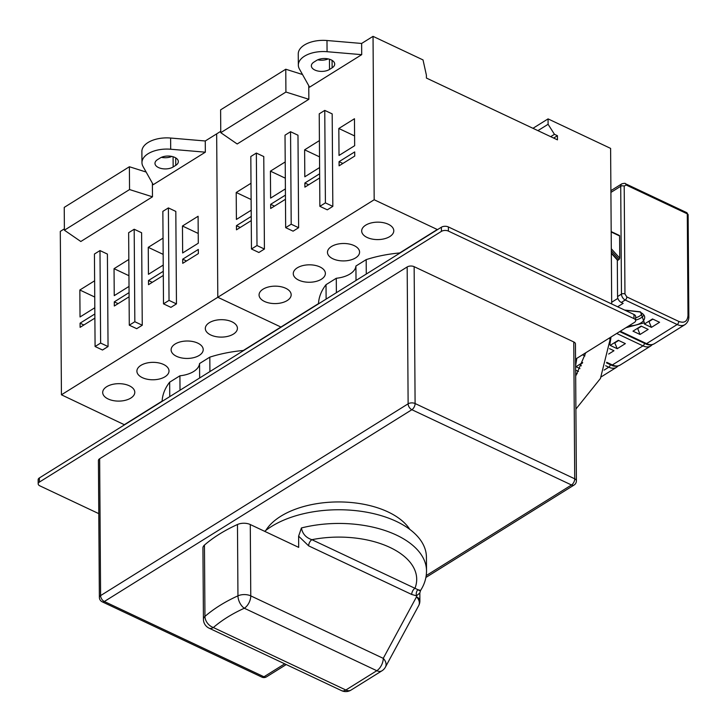 <?xml version="1.0" encoding="UTF-8"?>
<svg xmlns="http://www.w3.org/2000/svg" width="727" height="727" viewBox="0 0 727 727"><rect width="100%" height="100%" fill="white"/><g stroke="black" fill="none" stroke-linecap="round" stroke-linejoin="round"><path stroke-width="1.09" d="M287.183 300.56A16.049 8.715 179.6 0 0 291.173 294.762A16.049 8.715 179.6 0 0 280.749 286.683A16.049 8.715 179.6 0 0 263.056 289.182A16.049 8.715 179.6 0 0 259.066 294.98A16.049 8.715 179.6 0 0 269.49 303.059A16.049 8.715 179.6 0 0 287.183 300.56M321.389 279.232A16.049 8.715 179.6 0 0 325.378 273.425A16.049 8.715 179.6 0 0 314.955 265.346A16.049 8.715 179.6 0 0 297.261 267.845A16.049 8.715 179.6 0 0 293.272 273.652A16.049 8.715 179.6 0 0 303.695 281.731A16.049 8.715 179.6 0 0 321.389 279.232M355.594 257.894A16.049 8.715 179.6 0 0 359.583 252.096A16.049 8.715 179.6 0 0 349.16 244.018A16.049 8.715 179.6 0 0 331.467 246.517A16.049 8.715 179.6 0 0 327.477 252.314A16.049 8.715 179.6 0 0 337.901 260.393A16.049 8.715 179.6 0 0 355.594 257.894M389.799 236.566A16.049 8.715 179.6 0 0 393.789 230.759A16.049 8.715 179.6 0 0 383.365 222.68A16.049 8.715 179.6 0 0 365.672 225.179A16.049 8.715 179.6 0 0 361.683 230.986A16.049 8.715 179.6 0 0 372.106 239.065A16.049 8.715 179.6 0 0 389.799 236.566M251.233 216.446L236.448 225.67L240.246 227.46M236.448 225.67L236.475 229.814L251.26 220.599M251.115 199.516L236.211 192.491L236.402 219.445L251.188 210.23M285.438 195.118L270.653 204.332L274.452 206.132M270.653 204.332L270.68 208.485L285.466 199.262M285.32 178.188L270.417 171.154L270.608 198.117L285.393 188.893M319.644 173.78L304.858 183.004L308.657 184.794M304.858 183.004L304.886 187.148L319.671 177.933M319.526 156.85L304.622 149.826L304.813 176.779L319.598 167.564M339.064 161.667L339.091 165.82L354.731 156.069L354.703 151.916L339.064 161.667L342.862 163.466M354.658 145.7L354.467 118.737L338.827 128.488L339.018 155.451L354.658 145.7M354.585 135.922L338.827 128.488M332.83 206.377L327.295 209.83L319.871 206.332L325.405 202.878L332.83 206.377L332.184 113.894L324.76 110.395L319.226 113.848L319.871 206.332M298.624 227.715L293.09 231.168L285.666 227.66L291.2 224.207L298.624 227.715L297.979 135.222L290.555 131.723L285.02 135.177L285.666 227.66M264.419 249.043L258.885 252.496L251.46 248.997L256.995 245.544L264.419 249.043L263.774 156.559L256.349 153.061L250.815 156.514L251.46 248.997M250.997 183.268L236.211 192.491M285.202 161.939L270.417 171.154M308.857 99.29L237.184 143.982L220.763 132.677L285.92 92.038L308.857 99.29L308.757 85.686M209.912 371.579L209.812 357.148A96.309 52.299 -0.4 0 1 243.318 350.487L280.913 327.041L217.8 297.279L216.664 133.868L220.754 131.314M124.544 424.822L61.431 394.797L374.178 199.752L373.033 36.35L423.023 59.923L426.395 75.163L426.422 78.062L557.455 139.857L557.427 135.713L554.456 134.313L548.094 124.29L548.058 118.892L532.964 128.306M361.71 54.661L309.584 87.167L299.397 68.965A24.691 13.413 -0.4 0 1 298.334 65.13A24.691 13.413 -0.4 0 1 327.068 51.708L361.71 54.661L361.628 43.456L373.033 36.35M319.407 140.602L304.622 149.826M548.058 118.892L610.607 148.39L611.689 303.968M317.772 59.814A10.369 5.634 179.6 0 0 328.204 58.905M220.763 132.677L220.608 109.859L285.766 69.229L302.505 74.517M298.334 65.13L298.252 53.934A24.691 13.413 -0.4 0 1 326.986 40.512L361.628 43.456M366.281 274.052L366.181 259.63L355.921 266.027L356.021 280.458M366.181 259.63A96.309 52.299 -0.4 0 1 399.686 252.96L399.686 253.223M355.921 266.027A23.955 13.004 -0.4 0 1 336.283 278.268L326.023 284.675L326.123 299.106M336.283 278.268L336.383 292.699M326.023 284.675A96.309 52.299 179.6 0 0 318.508 303.595L318.508 303.85M205.341 152.179L153.215 184.685L143.028 166.492A24.691 13.413 -0.4 0 1 141.965 162.657A24.691 13.413 -0.4 0 1 170.691 149.235L205.341 152.179L205.259 140.983L216.664 133.868L217.8 297.279L280.913 327.041L318.508 303.595M399.686 252.96L437.281 229.514L374.178 199.752M557.427 135.713L553.647 138.066M554.456 134.313L550.684 136.667M548.094 124.29L537.907 130.642M313.928 62.095A10.369 5.634 179.6 0 0 311.356 65.848A10.369 5.634 179.6 0 0 318.09 71.064A10.369 5.634 179.6 0 0 329.522 69.447L332.13 67.82A10.369 5.634 179.6 0 0 334.702 64.076A10.369 5.634 179.6 0 0 327.968 58.851A10.369 5.634 179.6 0 0 316.536 60.468L313.928 62.095M285.92 92.038L285.766 69.229M256.995 245.544L256.349 153.061M291.2 224.207L290.555 131.723M325.405 202.878L324.76 110.395M130.815 398.078A16.049 8.715 179.6 0 0 134.795 392.28A16.049 8.715 179.6 0 0 124.381 384.201A16.049 8.715 179.6 0 0 106.687 386.7A16.049 8.715 179.6 0 0 102.698 392.507A16.049 8.715 179.6 0 0 113.121 400.577A16.049 8.715 179.6 0 0 130.815 398.078M165.02 376.75A16.049 8.715 179.6 0 0 169.009 370.943A16.049 8.715 179.6 0 0 158.586 362.873A16.049 8.715 179.6 0 0 140.893 365.372A16.049 8.715 179.6 0 0 136.903 371.17A16.049 8.715 179.6 0 0 147.327 379.249A16.049 8.715 179.6 0 0 165.02 376.75M199.225 355.412A16.049 8.715 179.6 0 0 203.215 349.614A16.049 8.715 179.6 0 0 192.791 341.536A16.049 8.715 179.6 0 0 175.098 344.035A16.049 8.715 179.6 0 0 171.109 349.841A16.049 8.715 179.6 0 0 181.532 357.92A16.049 8.715 179.6 0 0 199.225 355.412M233.431 334.084A16.049 8.715 179.6 0 0 237.42 328.277A16.049 8.715 179.6 0 0 226.997 320.207A16.049 8.715 179.6 0 0 209.303 322.706A16.049 8.715 179.6 0 0 205.314 328.504A16.049 8.715 179.6 0 0 215.737 336.583A16.049 8.715 179.6 0 0 233.431 334.084M94.855 313.973L80.07 323.188L83.878 324.987M80.07 323.188L80.106 327.341L94.892 318.117M94.737 297.034L79.843 290.009L80.034 316.972L94.819 307.748M129.061 292.636L114.284 301.859L118.083 303.65M114.284 301.859L114.312 306.003L129.097 296.789M128.943 275.706L114.048 268.681L114.239 295.635L129.024 286.42M163.275 271.307L148.49 280.522L152.288 282.321M148.49 280.522L148.517 284.675L163.302 275.451M163.157 254.368L148.253 247.344L148.444 274.306L163.23 265.082M182.695 259.194L182.722 263.338L198.362 253.587L198.326 249.443L182.695 259.194L186.494 260.984M198.289 243.218L198.098 216.264L182.459 226.015L182.65 252.969L198.289 243.218M198.217 233.449L182.459 226.015M176.461 303.895L170.927 307.357L163.502 303.85L169.037 300.396L176.461 303.895L175.816 211.412L168.391 207.913L162.857 211.366L163.502 303.85M142.256 325.233L136.712 328.686L129.288 325.187L134.831 321.734L142.256 325.233L141.611 232.749L134.186 229.241L128.643 232.695L129.288 325.187M108.05 346.561L102.507 350.014L95.083 346.515L100.626 343.062L108.05 346.561L107.405 254.077L99.981 250.579L94.437 254.032L95.083 346.515M94.628 280.795L79.843 290.009M128.833 259.457L114.048 268.681M152.479 196.808L80.815 241.5L64.394 230.195L129.551 189.556L152.479 196.808L152.388 183.204M61.431 394.797L60.296 231.395L64.385 228.841M163.039 238.129L148.253 247.344M161.403 157.341A10.369 5.634 179.6 0 0 171.836 156.423M64.394 230.195L64.24 207.386L129.388 166.747L146.136 172.045M141.965 162.657L141.883 151.452A24.691 13.413 -0.4 0 1 170.618 138.039L205.259 140.983M209.812 357.148L199.552 363.545L199.652 377.976M199.552 363.545A23.955 13.004 -0.4 0 1 179.914 375.795L169.645 382.193L169.755 396.624M179.914 375.795L180.014 390.226M169.645 382.193A96.309 52.299 179.6 0 0 162.13 401.113L162.13 401.377M124.535 424.559L162.13 401.113M157.559 159.613A10.369 5.634 179.6 0 0 154.978 163.366A10.369 5.634 179.6 0 0 161.721 168.582A10.369 5.634 179.6 0 0 173.153 166.974L175.752 165.347A10.369 5.634 179.6 0 0 178.333 161.594A10.369 5.634 179.6 0 0 171.599 156.378A10.369 5.634 179.6 0 0 160.167 157.995L157.559 159.613M129.551 189.556L129.388 166.747M100.626 343.062L99.981 250.579M134.831 321.734L134.186 229.241M169.037 300.396L168.391 207.913M409.792 529.383A76.062 41.303 179.6 0 0 388.082 511.953A76.062 41.303 179.6 0 0 265.855 530.383M575.548 359.129L634.444 322.397A4.935 2.681 179.6 0 0 635.671 320.616A4.935 2.681 179.6 0 0 633.989 318.617L448.386 231.086A4.935 2.681 179.6 0 0 441.416 231.368L39.412 482.074A4.935 2.681 179.6 0 0 38.186 483.855A4.935 2.681 179.6 0 0 39.867 485.854L98.79 513.644M426.204 575.593L571.495 484.991L411.873 409.71L104.343 601.502A4.935 3.108 -121.9 0 1 100.599 595.604A4.935 2.681 179.6 0 0 99.372 597.385L98.418 460.527A4.935 2.681 -0.4 0 1 99.644 458.746L100.599 595.604L408.129 403.812L407.175 266.954L99.644 458.746M407.175 266.954A4.935 2.681 -0.4 0 1 414.145 266.673L415.099 403.53L574.721 478.811L573.767 341.944L414.145 266.673M573.767 341.944A4.935 2.681 -0.4 0 1 575.448 343.944L576.402 480.811A4.935 2.681 179.6 0 0 574.721 478.811A4.935 2.744 115.2 0 1 571.495 484.991A4.935 3.108 -121.9 0 0 574.076 485.036A4.935 4.935 0 0 0 576.402 480.811M633.989 318.617L633.962 314.473L448.359 226.933L448.386 231.086M441.416 231.368L441.389 227.215L39.385 477.93L39.412 482.074M441.389 227.215A4.935 2.681 -0.4 0 1 448.359 226.933M633.962 314.473A4.935 2.681 -0.4 0 1 635.643 316.463L635.671 320.616M38.186 483.855L38.158 479.711A4.935 2.681 -0.4 0 1 39.385 477.93M237.465 524.503A158.05 85.813 179.6 0 0 204.451 545.086L204.95 616.423A158.05 85.813 -0.4 0 1 237.956 595.84L237.465 524.503A9.878 5.362 -0.4 0 1 250.279 524.54L298.688 547.376L298.615 536.172L301.423 527.956C302.487 533.827 305.976 537.735 311.883 539.688L417.925 589.697C421.087 590.488 421.433 590.751 418.943 590.488M301.423 527.956A88.403 48 -0.4 0 1 396.424 535.081A88.403 48 -0.4 0 1 426.522 570.831L426.422 557.146A88.403 48 179.6 0 0 396.333 521.395A88.403 48 179.6 0 0 264.664 531.328M385.419 667.113A9.878 7.234 -151.6 0 0 383.247 658.353A9.878 5.498 -64.8 0 1 376.795 670.712L244.317 608.235A148.172 80.452 179.6 0 0 213.365 627.528L345.843 690.014L376.795 670.712A9.878 6.216 58.1 0 0 381.966 670.794A9.878 9.878 0 0 0 385.419 667.113L418.688 605.618A9.878 9.878 0 0 0 419.879 600.847L419.824 592.987L416.507 595.813L411.727 594.477L308.657 545.868L298.615 536.172M341.572 690.65A9.878 9.878 0 0 0 351.014 690.096A9.878 6.216 58.1 0 1 345.843 690.014A9.878 5.498 -64.8 0 1 341.572 690.65L209.094 628.173A9.878 5.498 -64.8 0 0 213.365 627.528A9.878 7.006 49 0 1 204.95 616.423A9.878 5.362 179.6 0 0 203.433 619.304L202.933 547.976A9.878 5.362 -0.4 0 1 204.451 545.086M418.688 605.618A9.878 7.234 -151.6 0 0 416.516 596.849L416.507 595.813A4.935 3.499 -86.4 0 1 417.925 589.697M411.727 594.477A4.935 2.744 -64.8 0 1 414.953 588.307A78.525 42.639 179.6 0 0 389.972 547.44A78.525 42.639 179.6 0 0 311.883 539.688A4.935 2.744 -64.8 0 0 308.657 545.868M624.575 310.047L640.46 311.847L644.367 322.806L625.947 327.704M635.671 320.08A15.312 8.315 179.6 0 0 640.851 317.963A15.312 8.315 179.6 0 0 643.877 315.073M635.652 317.79A13.586 7.379 179.6 0 0 639.542 316.109A13.586 7.379 179.6 0 0 642.286 313.437M617.305 260.002L617.559 296.561A4.935 3.108 58.1 0 0 621.303 302.459L623.157 303.332L617.641 306.767M640.033 334.484L632.972 331.158L641.123 326.078L648.175 329.404L640.033 334.484L637.579 328.286M637.579 328.677L641.478 326.241M651.428 327.368L644.376 324.042L652.519 318.962L659.571 322.288L651.428 327.368L648.984 321.561L652.882 319.135M611.352 254.768L612.143 254.268M618.931 235.512A0.991 0.545 115.2 0 1 619.586 235.939L619.74 258.13L619.095 259.494L617.959 260.202L617.305 259.657M626.038 184.949L624.202 186.148L624.956 293.981L626.819 296.925L678.791 321.434C684.398 323.433 687.46 321.434 687.996 315.445L687.288 213.838A2.472 1.372 -64.8 0 0 686.715 212.62L688.133 214.838A2.472 1.345 179.6 0 0 687.288 213.838L626.038 184.949A2.472 1.372 -64.8 0 0 625.465 183.731L686.715 212.62M576.829 358.338L575.593 365.835M581.264 365.872L580.573 364.227L582.463 363.055M575.63 370.116L578.483 371.461M577.238 373.642L575.657 374.623M579.973 368.598L575.966 366.708L582.663 362.528M611.034 337.001L609.88 344.425M617.223 348.706L610.171 345.38L618.313 340.3L625.365 343.626L617.223 348.706L614.778 342.899L618.677 340.463M609.508 348.633L613.97 350.732L608.681 354.031M327.068 51.708L326.986 40.512M329.449 59.223L329.522 69.447M332.075 60.359L332.13 67.82M170.691 149.235L170.618 138.039M173.081 156.741L173.153 166.974M175.707 157.886L175.752 165.347M99.372 597.385A4.935 4.935 0 0 0 102.207 601.82A4.935 2.744 115.2 0 0 104.343 601.502L263.965 676.782L284.72 663.833M415.099 403.53A4.935 2.681 179.6 0 0 408.129 403.812A4.935 3.108 -121.9 0 0 411.873 409.71A4.935 2.744 -64.8 0 0 415.099 403.53M266.545 676.828A4.935 3.108 -121.9 0 1 263.965 676.782A4.935 2.744 -64.8 0 1 261.829 677.101A4.935 4.935 0 0 0 266.545 676.828L286.229 664.551M250.279 524.54L250.77 595.876L383.247 658.353L416.516 596.849A9.878 5.362 179.6 0 1 419.879 600.847M244.317 608.235A9.878 5.498 -64.8 0 0 250.77 595.876A9.878 5.362 -0.4 0 0 237.956 595.84A9.878 5.262 65.6 0 0 244.317 608.235M624.984 310.238L639.824 311.947C643.141 313.7 644.767 315.518 644.685 317.408A15.312 8.315 -0.4 0 1 640.887 322.942A15.312 8.315 -0.4 0 1 628.955 325.823M617.886 298.388L611.68 302.259M619.677 331.612L645.485 343.789A2.472 1.372 -64.8 0 0 646.557 343.626A14.813 9.324 58.1 0 0 654.309 343.753L684.934 324.66A14.813 9.324 58.1 0 1 677.173 324.524L646.557 343.626L620.276 331.23M619.586 235.939L611.189 231.977M619.74 258.13L611.307 248.752M619.095 259.494L611.325 250.851M617.959 260.202L611.334 252.842M610.898 190.656L621.812 183.849A4.935 3.108 58.1 0 0 620.713 186.285L610.916 192.401M624.202 186.148A2.472 1.345 179.6 0 0 620.713 186.285L621.467 294.117L617.559 296.561M624.956 293.981A2.472 1.345 179.6 0 0 621.467 294.117A4.935 3.108 58.1 0 0 625.211 300.015L621.303 302.459M626.819 296.925A2.472 1.372 115.2 0 1 625.211 300.015L677.173 324.524A2.472 1.372 115.2 0 0 678.791 321.434M688.133 214.838L688.842 316.445A2.472 1.345 179.6 0 0 687.996 315.445M609.98 337.655L609.998 339.954A11.359 6.17 179.6 0 0 609.408 338.019M576.038 358.82L576.275 360.074A15.312 8.315 -0.4 0 1 575.575 362.591M605.655 365.726L608.763 367.19L604.101 370.107M582.491 354.803L584.908 355.939M610.326 364.672A2.472 1.372 115.2 0 1 608.763 367.19A14.813 9.324 58.1 0 0 616.514 367.326L601.211 376.868M610.244 337.492L610.48 338.737A15.312 8.315 -0.4 0 1 609.998 340.845M606.545 362.882L611.28 365.118A2.472 1.372 -64.8 0 0 612.352 364.954A14.813 9.324 58.1 0 0 620.104 365.09L650.729 345.988A14.813 9.324 58.1 0 1 642.968 345.861L612.352 364.954L606.718 362.3M616.696 333.466L642.968 345.861A2.472 1.372 115.2 0 0 644.531 343.335M425.904 577.447L574.076 485.036M102.207 601.82L261.829 677.101M426.522 570.831C426.495 577.82 424.504 584.381 420.542 590.515L419.824 592.987M351.014 690.096L381.966 670.794M203.433 619.304A9.878 9.878 0 0 0 209.094 628.173M645.485 343.789C648.266 345.28 651.21 345.27 654.309 343.753M611.189 231.595L619.359 235.448M611.343 253.369L617.459 260.175M625.465 183.731C625.474 183.177 624.257 183.222 621.812 183.849M688.842 316.445C688.969 319.862 687.669 322.597 684.934 324.66M609.998 339.954L600.438 378.467L575.902 409.065M585.735 352.777L575.666 376.159M618.15 365.945L616.514 367.326M611.28 365.118C614.061 366.608 617.005 366.599 620.104 365.09M652.355 344.616L650.729 345.988"/></g></svg>
